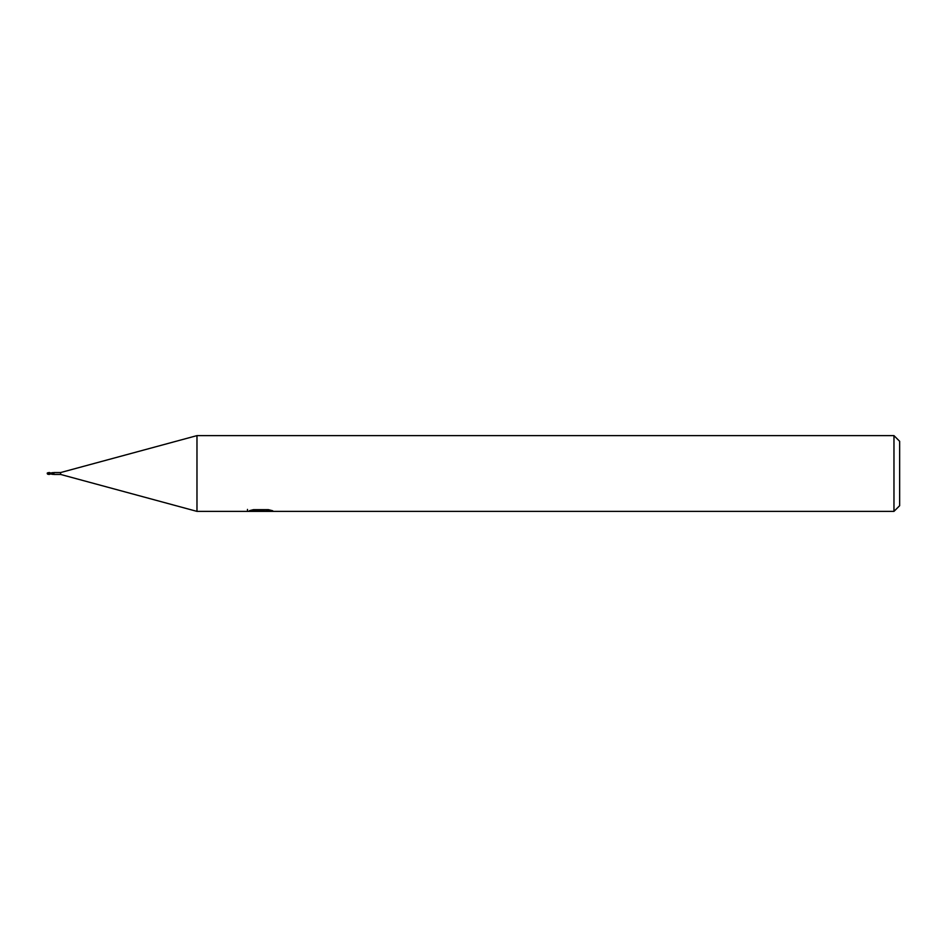 <?xml version="1.0" encoding="UTF-8"?>
<svg xmlns="http://www.w3.org/2000/svg" width="947" height="947" viewBox="0 0 947 947"><rect width="100%" height="100%" fill="white"/><g stroke="black" fill="none" stroke-linecap="round" stroke-linejoin="round"><path stroke-width="1.42" d="M893.968 511.38L893.968 435.62L899.65 441.302L899.65 505.698L893.968 511.38L196.976 511.38L60.608 474.447L54.18 474.447M60.608 474.447L60.608 472.553L196.976 435.62L893.968 435.62M54.18 472.553L60.608 472.553M52.085 473.062L54.275 472.565L53.541 474.198L53.032 473.701A1.03 0.639 -154.6 0 0 53.754 473.607L54.228 472.612A1.03 0.639 -154.6 0 0 54.275 472.565L54.228 472.612M47.705 473.074L49.256 472.553L53.032 474.411A0.983 0.604 -25.4 0 1 53.044 474.376L49.587 472.553M53.434 474.34L54.275 474.435M196.976 511.38L196.976 435.62M260.697 511.072L247.226 511.38L261.621 510.658L249.511 510.658L253.453 509.664L268.403 509.664L272.736 510.776L260.082 511.38L260.697 510.717M258.188 511.38L255.702 511.013M263.976 510.788L260.153 511.38M261.621 509.664L261.621 510.658M247.487 509.403L247.487 511.297M53.032 472.612A0.983 0.604 -154.6 0 0 53.79 472.802L53.032 472.612L53.032 473.524L51.387 473.003M54.275 472.565L53.434 472.66A1.03 0.639 -154.6 0 0 53.908 472.707M50.759 473.997L48.617 474.388L47.35 473.642L47.8 473.216M49.256 474.447L47.196 473.192M53.813 474.222L53.032 474.34M50.83 473.05L53.032 474.198A1.421 0.888 -154.6 0 0 53.541 474.198M51.647 473.488L53.032 474.198M47.776 473.82L50.949 473.997M47.326 473.441L52.57 473.784M47.729 473.713L50.345 473.997M48.261 473.251L47.457 473.192M263.976 511.356L263.976 509.664M50.345 473.003L50.949 473.003M47.504 474.092L48.617 474.388M50.7 473.015L52.914 472.612M48.617 472.612L47.504 472.908M50.7 473.985L52.902 474.388"/></g></svg>
